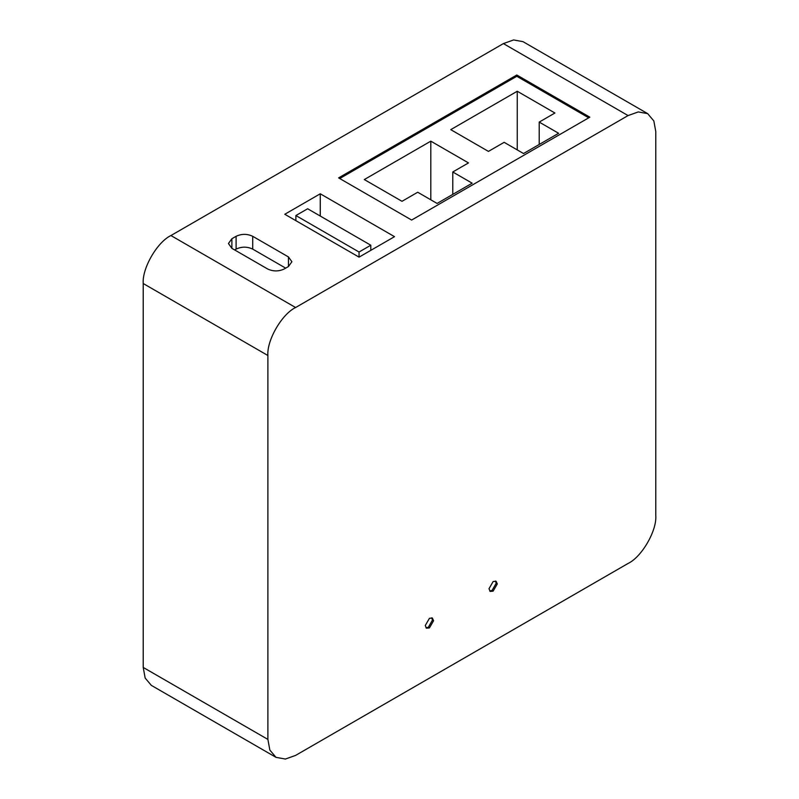 <?xml version="1.0" encoding="UTF-8"?>
<svg xmlns="http://www.w3.org/2000/svg" width="799" height="799" viewBox="0 0 799 799"><rect width="100%" height="100%" fill="white"/><g stroke="black" fill="none" stroke-linecap="round" stroke-linejoin="round"><path stroke-width="1.2" d="M628.074 115.575L503.4 43.595L513.597 39.95L522.985 41.648L647.659 113.628L638.271 111.93L628.074 115.575L295.6 307.525C281.897 314.007 266.656 340.394 267.895 355.505L267.895 739.415L269.842 750.061L276.015 757.352L285.403 759.05L295.6 755.405L628.074 563.455C641.777 556.973 657.018 530.586 655.779 515.475L655.779 131.565L653.832 120.919L647.659 113.628M503.4 43.595L170.926 235.545C157.223 242.027 141.982 268.414 143.221 283.525L143.221 667.435L145.168 678.081L151.341 685.372L276.015 757.352M338.606 177.887L411.635 220.055L589.842 117.173L516.803 75.006L338.606 177.887M394.516 236.664L320.259 193.787L284.794 214.262L359.051 257.138L394.516 236.664M231.88 238.741L236.095 236.304C241.638 233.717 247.171 233.717 252.714 236.304L288.459 256.938L291.895 261.742L288.459 266.536L284.244 268.973C278.701 271.56 273.158 271.56 267.625 268.973L231.88 248.339L228.434 243.535L231.88 238.741L231.88 248.339M497.298 583.929L496.079 581.243L493.143 581.532L488.988 588.733L490.206 591.42L493.143 591.13L497.298 583.929M433.577 620.723L432.359 618.036L429.423 618.326L425.268 625.527L426.486 628.214L429.423 627.924L433.577 620.723M489.707 591.01L492.034 590.491L496.189 583.29L495.48 581.013M425.987 627.804L428.314 627.285L432.469 620.084L431.75 617.807M516.803 75.006L516.803 76.285L339.715 178.537M588.733 117.813L516.803 76.285M554.925 113.009L517.253 91.256L450.756 129.648L488.439 151.401L504.149 142.332L523.535 153.528L558.611 133.283L539.215 122.087L554.925 113.009M430.811 141.163L364.314 179.555L401.997 201.308L417.707 192.239L437.093 203.435L472.169 183.191L452.773 171.985L468.484 162.916L430.811 141.163L430.811 199.81M517.253 91.256L517.253 149.902M539.215 122.087L539.215 144.479M452.773 171.985L452.773 194.387M320.259 193.787L320.259 216.04M295.88 215.55L307.645 208.759L370.806 245.223L359.051 252.015L295.88 215.55L295.88 220.664M370.806 245.223L370.806 250.347M359.051 252.015L359.051 257.138M285.682 268.144L252.714 249.108C247.171 246.511 241.638 246.511 236.095 249.108L234.656 249.937M267.895 739.415L143.221 667.435M267.895 355.505L143.221 283.525M295.6 307.525L170.926 235.545M236.095 236.304L236.095 249.108M252.714 236.304L252.714 249.108M288.459 256.938L288.459 266.536"/></g></svg>
